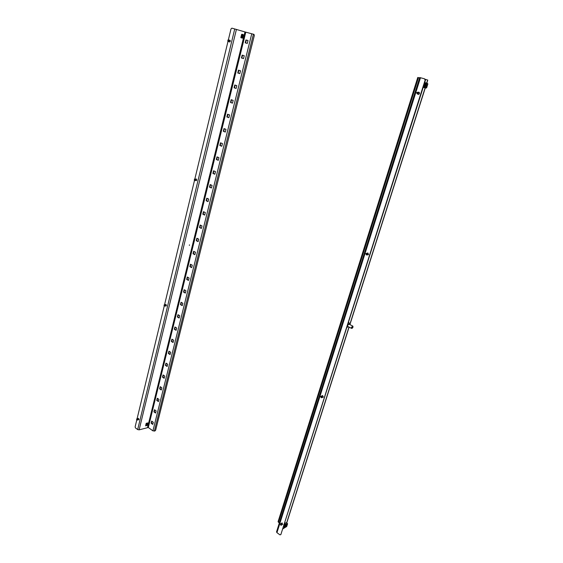 <?xml version="1.0" encoding="UTF-8"?>
<svg xmlns="http://www.w3.org/2000/svg" width="563" height="563" viewBox="0 0 563 563"><rect width="100%" height="100%" fill="white"/><g stroke="black" fill="none" stroke-linecap="round" stroke-linejoin="round"><path stroke-width="0.84" d="M417.788 94.07L418.246 94.394L419.512 93.571L418.928 92.233L418.358 92.269M419.09 92.297L418.689 92.367M367.273 254.884L368.547 254.363L367.73 252.984L367.153 253.195M322.423 397.436L323.338 396.978L322.381 395.585L321.902 395.909M282.781 524.617L281.957 522.928L281.599 523.287M285.35 527.299L282.978 528.826M424.988 79.2L427.774 80.087L426.789 83.183M279.325 523.027L278.115 521.584M278.066 521.739L417.767 77.469L419.611 77.94M276.947 532.654L279.917 534.85L280.846 534.604L425.128 80.15L424.537 78.813L420.47 77.743L276.947 532.654L276.567 531.775M424.537 78.813L425.128 80.15M280.846 534.604L425.459 80.256M276.517 531.944L419.731 77.56L420.47 77.743M348.216 326.688L346.942 327.448M352.121 328.25L351.586 328.391L351.488 327.37L352.762 326.047L352.973 326.568M351.586 328.391L347.709 326.427L347.603 325.407L348.877 324.098L352.762 326.047M352.952 327.244L352.361 328.145L351.924 327.469C352.431 326.441 352.797 326.23 353.029 326.814L352.952 327.244M347.99 324.14L348.553 324.119M348.427 322.768L349.067 322.733L349.391 324.351M348.518 322.493L348.87 322.676M280.902 525.251L281.204 524.301L280.353 524.146L280.902 525.251M280.881 525.251L281.584 525.089L281.697 524.427L281.036 523.59L280.416 524.111L280.677 523.787M282.225 522.964L281.036 523.59M426.634 84.337L426.726 85.731L425.86 86.815M426.881 85.766L425.931 86.85L425.762 85.428L426.712 84.351L426.881 85.766M423.263 87.166L424.776 87.293M423.207 87.342L424.931 87.335L426.458 87.793L423.207 87.342L424.706 87.786M424.615 82.902L426.022 83.204M424.678 82.719L426.184 83.401L424.734 82.536L426.226 82.993L424.734 82.536M426.585 87.828L427.873 83.915L426.233 83M423.721 87.005L424.974 83.064L425.586 83.225L426.057 83.359L424.805 87.3M425.888 85.104L426.458 84.633L426.585 85.682L425.881 86.484L425.67 85.801M424.762 87.328L423.721 86.998M424.593 82.972L424.966 83.078M286.644 524.758L285.483 526.532M286.736 525.356L285.532 526.588L285.497 526.018L286.708 524.786L286.736 525.356M284.596 523.731L285.715 524.758L284.639 523.604M286.715 526.384L287.538 523.787L286.307 522.689L284.646 523.569M284.709 524.435L285.575 524.836L284.695 527.594L284.294 527.524L283.836 527.186L284.709 524.435L285.603 524.674M286.666 526.532L286.293 526.729M285.575 524.836L287.397 523.857M284.709 523.386L286.307 522.689M287.538 523.787L286.975 523.231M286.166 524.983L286.468 525.356L285.511 525.976M284.498 524.047L285.462 524.751M321.234 397.703L321.572 396.648L320.636 396.591L321.234 397.703M321.255 397.71L321.93 397.598L321.839 396.352L321.515 396.042L320.671 396.577M323.253 397.161L321.874 397.619M366.407 254.842L366.872 253.807L365.767 253.723L366.407 254.842M366.337 254.856L367.125 254.793L367.308 253.885L366.872 253.216L365.781 253.716M368.286 254.786L366.612 254.933M417.352 93.725L417.781 92.381L416.613 92.775L417.352 93.725M416.634 92.832L417.289 93.937L418.091 93.761L418.323 92.684L417.971 92.163L416.683 92.599M418.879 94.331L417.303 93.93M417.971 92.163L419.428 92.621M137.224 419.709L136.703 418.971L136.612 419.914L137.224 419.709M136.971 419.991L137.569 420.012L137.71 419.322L136.739 418.971M164.741 305.582L164.178 304.872L164.058 305.892L164.741 305.582M164.058 305.892L164.952 306.068L165.226 305.237L164.234 304.886M195.051 179.85L194.46 179.168L194.298 180.266L195.051 179.85M194.376 180.287L195.051 180.526L195.551 179.555L194.559 179.168M228.613 40.627L227.987 39.987L227.783 41.19L228.613 40.627M227.874 41.219L228.923 41.022L229.12 40.409L228.444 39.924M241.879 34.223L243.35 34.66L243.132 35.089L241.478 34.61L242.984 35.054M243.35 34.822L241.478 34.603L243.132 35.089M240.915 37.7L242.562 38.01L240.844 37.193L240.915 37.7L242.491 38.157L241.02 37.728M241.048 36.363L241.379 36.827L242.069 36.173L241.759 35.23L241.267 35.455M146.964 424.945L145.62 425.48M147.724 423.102L147.323 425.192M146.408 423.341L147.865 422.919L146.077 423.601M147.865 422.919L146.324 423.277M147.295 425.375L145.69 425.86L147.253 425.002M145.613 425.508L145.775 425.924M145.852 424.523L146.837 423.925L146.654 423.467M189.485 244.842L189.351 245.398L189.485 244.842M138.28 419.815L138.913 419.47L138.252 418.323L137.963 418.541M165.663 305.976L166.451 305.575L165.839 304.435L165.494 304.618M195.804 180.568L196.783 180.118L196.248 178.992L195.868 179.118M229.155 41.732L229.486 41.986L230.358 41.24L229.528 40.191M245.792 32.168L253.997 34.378L254.335 35.469L155.669 430.118L154.938 430.962L152.925 430.864L148.301 427.493L245.792 32.168L231.886 28.15L231.006 28.91L228.353 39.917M136.788 419.956L135.127 426.874L135.472 427.929L137.675 429.569L139.138 429.843L148.301 427.493M242.597 37.883L243.307 34.976M241.717 34.505L241.013 37.425M145.733 425.649L146.091 423.552M147.45 423.242L147.049 424.861L145.669 425.262M242.238 37.594L242.871 35.019M151.947 421.293L151.496 423.116L152.833 424.08M154.762 409.927L154.304 411.778L155.648 412.728M157.605 398.449L157.14 400.328L158.492 401.264M160.476 386.858L159.998 388.766L161.37 389.695M163.369 375.148L162.89 377.09L164.269 378.005M166.296 363.332L165.811 365.303L167.197 366.203M169.252 351.389L168.752 353.395L170.153 354.282M172.236 339.334L171.729 341.375L173.144 342.241M175.248 327.159L174.734 329.228L176.163 330.087M178.295 314.858L177.774 316.962L179.21 317.806M181.37 302.437L180.836 304.576L182.285 305.399M184.474 289.889L183.939 292.056L185.396 292.873M187.613 277.214L187.064 279.417L188.535 280.212M190.78 264.406L190.224 266.644L191.709 267.425M193.982 251.464L193.419 253.744L194.918 254.504M197.219 238.395L196.649 240.704L198.155 241.457M200.484 225.186L199.907 227.536L201.427 228.268M203.792 211.836L203.201 214.229L204.735 214.939M207.128 198.352L206.53 200.78L208.078 201.47M210.506 184.72L209.893 187.183L211.456 187.866M213.912 170.941L213.293 173.453L214.869 174.108M217.36 157.021L216.727 159.568L218.317 160.209M220.837 142.953L220.196 145.543L221.801 146.162M224.363 128.73L223.708 131.362L225.327 131.96M227.916 114.352L227.255 117.027L228.888 117.604M231.52 99.813L230.844 102.529L232.491 103.092M235.151 85.119L234.468 87.884L236.136 88.419M238.832 70.262L238.135 73.07L239.817 73.584M242.547 55.237L241.844 58.095L243.533 58.587L244.243 55.73L242.167 55.132L241.457 57.996L243.533 58.601M248.023 40.522L246.305 40.057L245.588 42.95M151.651 421.082L151.123 423.228L152.749 424.411L153.284 422.257L151.651 421.082M154.466 409.716L153.924 411.884L155.571 413.045L156.113 410.877L154.466 409.716M157.302 398.238L156.76 400.427L158.421 401.574L158.963 399.385L157.302 398.238M160.166 386.647L159.625 388.857L161.292 389.99L161.841 387.78L160.166 386.647M163.066 374.944L162.51 377.175L164.192 378.294L164.748 376.063L163.066 374.944M165.986 363.128L165.431 365.38L167.127 366.485L167.69 364.226L165.986 363.128M168.935 351.192L168.372 353.473L170.089 354.556L170.652 352.276L168.935 351.192M171.919 339.144L171.349 341.438L173.073 342.508L173.65 340.207L171.919 339.144M174.931 326.969L174.354 329.292L176.099 330.34L176.676 328.011L174.931 326.969M177.971 314.675L177.394 317.018L179.147 318.053L179.731 315.702L177.971 314.675M181.047 302.254L180.456 304.618L182.229 305.639L182.813 303.26L181.047 302.254M184.143 289.706L183.552 292.098L185.34 293.098L185.931 290.698L184.143 289.706M187.282 277.031L186.684 279.452L188.485 280.43L189.084 278.002L187.282 277.031M190.449 264.23L189.844 266.672L191.659 267.629L192.264 265.18L190.449 264.23M193.651 251.295L193.039 253.765L194.868 254.701L195.481 252.224L193.651 251.295M196.881 238.226L196.262 240.718L198.113 241.633L198.732 239.141L196.881 238.226M200.146 225.024L199.52 227.543L201.385 228.437L202.011 225.911L200.146 225.024M203.447 211.681L202.814 214.221L204.693 215.094L205.326 212.547L203.447 211.681M206.783 198.197L206.142 200.766L208.043 201.617L208.683 199.042L206.783 198.197M210.154 184.565L209.506 187.169L211.421 188L212.068 185.396L210.154 184.565M213.56 170.8L212.905 173.425L214.834 174.234L215.488 171.602L213.56 170.8M217.001 156.88L216.347 159.533L218.289 160.321L218.951 157.661L217.001 156.88M220.478 142.812L219.816 145.5L221.78 146.253L222.448 143.565L220.478 142.812M223.997 128.596L223.328 131.306L225.306 132.045L225.981 129.321L223.997 128.596M227.551 114.219L226.875 116.963L228.874 117.674L229.556 114.922L227.551 114.219M231.147 99.693L230.464 102.466L232.477 103.149L233.166 100.369L231.147 99.693M234.778 84.999L234.088 87.807L236.122 88.461L236.819 85.653L234.778 84.999M238.452 70.15L237.755 72.986L239.81 73.612L240.514 70.776L238.452 70.15M245.925 39.945L245.208 42.844L247.298 43.421L248.023 40.515L246.305 40.057M228.001 41.38L194.826 179.062M194.509 180.399L164.551 304.738M164.255 305.976L137.076 418.788M241.844 58.095L241.457 57.996M238.135 73.07L237.755 72.986M234.468 87.884L234.088 87.807M230.844 102.529L230.464 102.466M227.255 117.027L226.875 116.963M223.708 131.362L223.328 131.306M220.196 145.543L219.816 145.5M216.727 159.568L216.347 159.533M213.293 173.453L212.905 173.425M209.893 187.183L209.506 187.169M206.53 200.78L206.142 200.766M203.201 214.229L202.814 214.221M199.907 227.536L199.52 227.543M196.649 240.704L196.262 240.718M193.419 253.744L193.039 253.765M190.224 266.644L189.844 266.672M187.064 279.417L186.684 279.452M183.939 292.056L183.552 292.098M180.836 304.576L180.456 304.618M177.774 316.962L177.394 317.018M174.734 329.228L174.354 329.292M171.729 341.375L171.349 341.438M168.752 353.395L168.372 353.473M165.811 365.303L165.431 365.38M162.89 377.09L162.51 377.175M159.998 388.766L159.625 388.857M157.14 400.328L156.76 400.427M154.304 411.778L153.924 411.884M151.496 423.116L151.123 423.228M286.609 522.936L348.976 327.068M349.778 324.548L425.135 87.877M426.641 83.134L427.634 80.03M418.485 77.638L278.495 522.422M281.352 525.195L280.923 525.223M281.697 524.427L281.275 524.449M424.65 87.392L423.32 86.991M424.53 87.617L426.05 88.067M427.528 83.43L426.008 82.965M426.184 83.401L427.711 83.866M425.586 83.225L424.333 87.166M287.264 523.456L285.582 524.35M286.525 526.609L284.836 527.517M285.167 524.765L284.294 527.524M321.691 397.689L321.262 397.668M322.078 396.816L321.649 396.795M366.879 254.877L366.436 254.8M367.308 253.885L366.872 253.807M417.83 93.831L417.387 93.676M418.323 92.684L417.873 92.529M137.59 419.484L137.21 419.674M137.147 418.809L136.767 418.992M165.114 305.392L164.72 305.547M165.05 305.815L164.699 305.681M164.635 304.738L164.241 304.893M195.431 179.688L195.037 179.808M195.361 180.153L195.009 179.956M194.699 180.463L194.348 180.273M194.918 179.062L194.516 179.182M229.007 40.515L228.599 40.592M228.923 41.022L228.571 40.754M228.205 41.465L227.846 41.198M145.655 425.325L147.154 424.889M244.968 31.936L147.583 427.352M139.138 429.843L236.425 29.375M152.925 430.864L251.774 33.745M137.675 429.569L234.757 28.903M154.368 431.131L253.427 34.209M425.283 87.905L349.904 324.612M349.102 327.131L286.715 523.02M349.067 322.733L348.701 322.55M427.873 83.915L426.62 87.842M286.405 526.736L284.779 527.608M287.587 523.745L286.722 526.447M321.515 396.042L322.74 395.634M366.872 253.216L368.068 253.132M137.632 419.998L138.843 419.653M136.865 418.844L138.526 418.379M165.05 306.054L166.303 305.892M164.502 304.745L166.134 304.534M195.136 180.533L196.501 180.603M195.03 179.069L196.564 179.154M228.311 41.493L229.88 41.929M228.824 39.994L230.253 40.395M240.844 37.193L242.498 37.672M147.795 423.137L146.218 423.594"/></g></svg>
